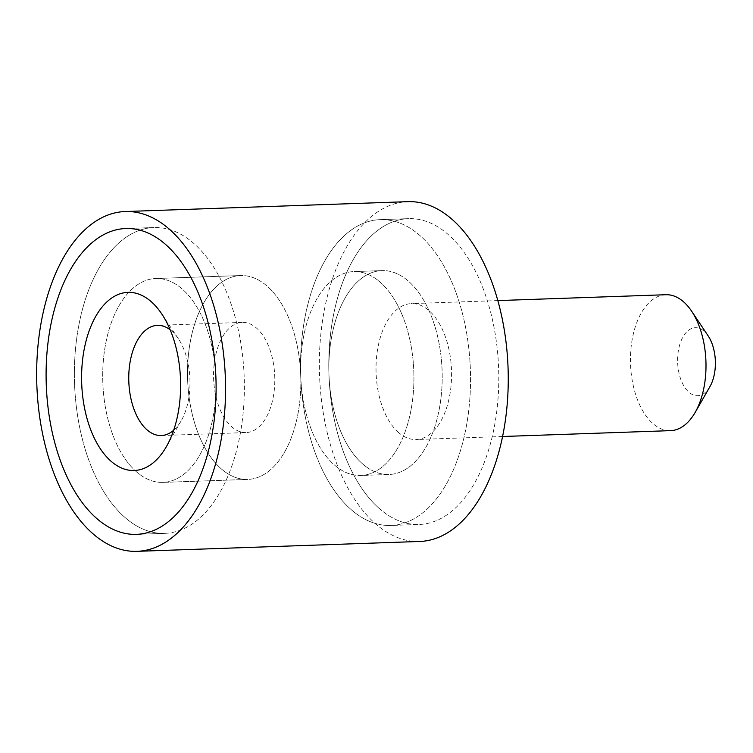 <?xml version="1.0" encoding="UTF-8"?>
<svg xmlns="http://www.w3.org/2000/svg" width="753" height="753" viewBox="0 0 753 753"><rect width="100%" height="100%" fill="white"/><g stroke="black" fill="none" stroke-linecap="round" stroke-linejoin="round"><path stroke-width="0.56" stroke-dasharray="3.77 2.82" d="M419.732 541.463A169.999 94.323 -92 0 1 374.185 522.582A169.999 94.323 88 0 1 320.957 333.08A169.999 94.323 88 0 1 407.872 201.663M378.147 507.484A153 84.891 -92 0 0 419.139 524.474A153 84.891 -92 0 0 497.356 406.206A153 84.891 -92 0 0 449.456 235.651A153 84.891 88 0 0 408.465 218.652A153 84.891 88 0 1 449.456 235.651A153 84.891 -92 0 1 497.356 406.206A153 84.891 -92 0 1 419.139 524.474L390.863 525.462A153 84.891 -92 0 0 469.091 407.194A153 84.891 -92 0 0 421.191 236.64A153 84.891 88 0 0 380.19 219.641A153 84.891 88 0 1 421.191 236.64A153 84.891 -92 0 1 469.091 407.194A153 84.891 -92 0 1 390.863 525.462A153 84.891 -92 0 1 349.872 508.463A153 84.891 88 0 1 301.972 337.918A153 84.891 88 0 1 380.19 219.641A153 84.891 88 0 0 301.972 337.918A153 84.891 88 0 0 349.872 508.463A153 84.891 -92 0 0 390.863 525.462L419.139 524.474A153 84.891 -92 0 1 378.147 507.484A153 84.891 88 0 1 330.238 336.93A153 84.891 88 0 1 408.465 218.652L380.19 219.641L408.465 218.652A153 84.891 88 0 0 330.238 336.93A153 84.891 88 0 0 378.147 507.484M361.76 463.161A102.003 56.597 -92 0 0 389.085 474.494A102.003 56.597 -92 0 0 441.239 395.645A102.003 56.597 -92 0 0 409.303 281.942A102.003 56.597 88 0 0 381.969 270.609A102.003 56.597 88 0 1 409.303 281.942A102.003 56.597 -92 0 1 441.239 395.645A102.003 56.597 -92 0 1 389.085 474.494L360.819 475.482A102.003 56.597 -92 0 0 412.964 396.633A102.003 56.597 -92 0 0 381.027 282.93A102.003 56.597 88 0 0 353.703 271.598A102.003 56.597 88 0 1 381.027 282.93A102.003 56.597 -92 0 1 412.964 396.633A102.003 56.597 -92 0 1 360.819 475.482A102.003 56.597 -92 0 1 333.485 464.149A102.003 56.597 88 0 1 301.558 350.446A102.003 56.597 88 0 1 353.703 271.598A102.003 56.597 88 0 0 301.558 350.446A102.003 56.597 88 0 0 333.485 464.149A102.003 56.597 -92 0 0 360.819 475.482L389.085 474.494A102.003 56.597 -92 0 1 361.76 463.161A102.003 56.597 88 0 1 329.823 349.458A102.003 56.597 88 0 1 381.969 270.609L353.703 271.598L381.969 270.609A102.003 56.597 88 0 0 329.823 349.458A102.003 56.597 88 0 0 361.76 463.161M123.718 516.36A153 84.891 -92 0 0 164.709 533.359A153 84.891 -92 0 0 242.927 415.082A153 84.891 -92 0 0 195.027 244.537A153 84.891 88 0 0 154.036 227.538A153 84.891 88 0 1 195.027 244.537A153 84.891 -92 0 1 242.927 415.082A153 84.891 -92 0 1 164.709 533.359L136.444 534.348L164.709 533.359A153 84.891 -92 0 1 123.718 516.36A153 84.891 88 0 1 75.818 345.806A153 84.891 88 0 1 154.036 227.538L125.76 228.526L154.036 227.538A153 84.891 88 0 0 75.818 345.806A153 84.891 88 0 0 123.718 516.36M135.606 471.058A102.003 56.597 -92 0 0 162.93 482.391A102.003 56.597 -92 0 0 215.076 403.542A102.003 56.597 -92 0 0 183.139 289.839A102.003 56.597 88 0 0 155.815 278.506A102.003 56.597 88 0 1 183.139 289.839A102.003 56.597 -92 0 1 215.076 403.542A102.003 56.597 -92 0 1 162.93 482.391A102.003 56.597 -92 0 1 135.606 471.058A102.003 56.597 88 0 1 103.669 357.355A102.003 56.597 88 0 1 155.815 278.506A102.003 56.597 88 0 0 103.669 357.355A102.003 56.597 88 0 0 135.606 471.058M220.413 468.093A102.003 56.597 -92 0 0 247.737 479.426A102.003 56.597 -92 0 0 299.882 400.577A102.003 56.597 -92 0 0 267.955 286.874A102.003 56.597 88 0 0 240.621 275.551A102.003 56.597 88 0 1 267.955 286.874A102.003 56.597 -92 0 1 299.882 400.577A102.003 56.597 -92 0 1 247.737 479.426L162.93 482.391L247.737 479.426A102.003 56.597 -92 0 1 220.413 468.093A102.003 56.597 88 0 1 188.476 354.39A102.003 56.597 88 0 1 240.621 275.551L155.815 278.506L240.621 275.551A102.003 56.597 88 0 0 188.476 354.39A102.003 56.597 88 0 0 220.413 468.093M708.187 335.942A33.998 18.863 -92 0 0 704.422 331.489A33.998 18.863 -92 0 0 679.347 346.116A33.998 18.863 -92 0 0 688.571 391.899A33.998 18.863 -92 0 0 709.957 386.581M665.85 294.724A68.005 37.735 -92 0 0 631.089 347.293A68.005 37.735 -92 0 0 652.38 423.092A68.005 37.735 -92 0 0 670.603 430.641M397.951 431.968A68.005 37.735 -92 0 0 416.174 439.526A68.005 37.735 -92 0 0 450.934 386.957A68.005 37.735 -92 0 0 429.643 311.158A68.005 37.735 88 0 0 411.43 303.61A68.005 37.735 88 0 0 376.66 356.169A68.005 37.735 88 0 0 397.951 431.968M173.661 430.245A55.12 30.581 -92 0 0 181.191 420.786A55.12 30.581 -92 0 0 178.32 338.69A55.12 30.581 -92 0 0 172.221 331.48A55.12 30.581 -92 0 0 170.15 329.767M246.109 432.57A55.12 30.581 -92 0 1 231.34 426.452A55.12 30.581 88 0 1 214.078 365.007A55.12 30.581 88 0 1 242.259 322.397A55.12 30.581 88 0 1 257.027 328.524A55.12 30.581 -92 0 1 274.28 389.969A55.12 30.581 -92 0 1 246.109 432.57L161.293 435.535M502.571 436.505L416.174 439.526M497.827 300.588L411.43 303.61M242.259 322.397L157.452 325.362M178.32 338.69L161.744 313.916M181.191 420.786L166.375 446.651"/><path stroke-width="1.13" d="M125.167 211.537L407.872 201.663A169.999 94.323 88 0 1 453.419 220.544A169.999 94.323 -92 0 1 506.647 410.056A169.999 94.323 -92 0 1 419.732 541.463L137.037 551.337A169.999 94.323 -92 0 0 223.942 419.92A169.999 94.323 -92 0 0 170.724 230.418A169.999 94.323 88 0 0 125.167 211.537A169.999 94.323 88 0 0 38.262 342.944A169.999 94.323 88 0 0 91.48 532.456A169.999 94.323 -92 0 0 137.037 551.337M95.443 517.349A153 84.891 -92 0 0 136.444 534.348A153 84.891 -92 0 0 214.661 416.07A153 84.891 -92 0 0 166.761 245.516A153 84.891 88 0 0 125.76 228.526A153 84.891 88 0 1 166.761 245.516A153 84.891 -92 0 1 214.661 416.07A153 84.891 -92 0 1 136.444 534.348A153 84.891 -92 0 1 95.443 517.349A153 84.891 88 0 1 47.543 346.794A153 84.891 88 0 1 125.76 228.526A153 84.891 88 0 0 47.543 346.794A153 84.891 88 0 0 95.443 517.349M502.571 436.505L670.603 430.641A68.005 37.735 -92 0 0 695.141 412.446L709.957 386.581A33.998 18.863 -92 0 0 708.187 335.942L691.602 311.168A68.005 37.735 -92 0 0 684.072 302.273A68.005 37.735 -92 0 0 665.85 294.724L497.827 300.588M695.141 412.446A68.005 37.735 -92 0 0 691.602 311.168M170.15 329.767A55.12 30.581 -92 0 0 157.452 325.362A55.12 30.581 -92 0 0 129.271 367.972A55.12 30.581 -92 0 0 146.524 429.408A55.12 30.581 -92 0 0 161.293 435.535A55.12 30.581 -92 0 0 173.661 430.245M151.871 302.264A89.118 49.444 -92 0 0 86.153 340.591A89.118 49.444 -92 0 0 110.333 460.601A89.118 49.444 -92 0 0 166.375 446.651A89.118 49.444 -92 0 0 161.744 313.916A89.118 49.444 -92 0 0 151.871 302.264"/></g></svg>
